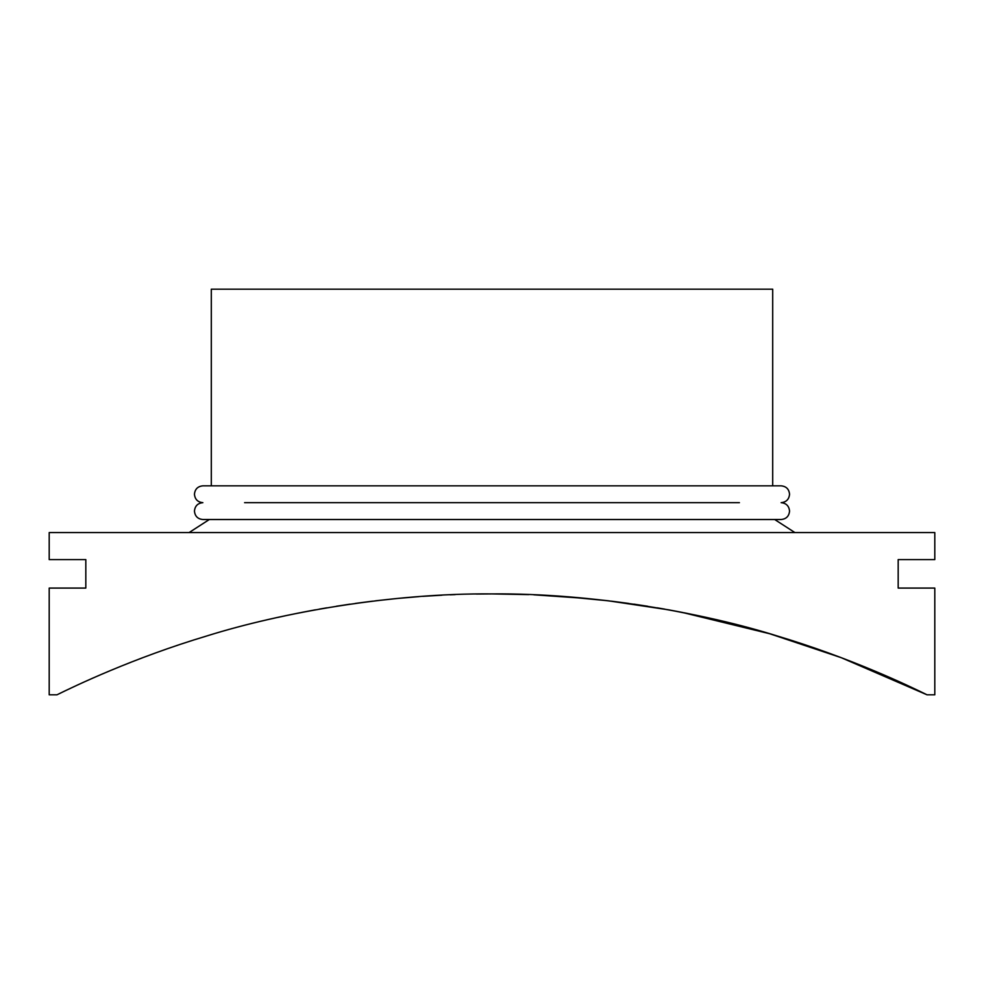 <?xml version="1.0" encoding="UTF-8"?>
<svg xmlns="http://www.w3.org/2000/svg" width="984" height="984" viewBox="0 0 984 984"><rect width="100%" height="100%" fill="white"/><g stroke="black" fill="none" stroke-linecap="round" stroke-linejoin="round"><path stroke-width="1.48" d="M739.414 502.676L244.585 502.676M528.802 594.607L492 593.918C592.331 592.983 702.994 612.7 776.671 635.799C851.295 658.087 909.806 686.315 927.051 694.815L841.234 657.681L769.857 633.782L682.293 612.417L668.591 609.822L697.644 615.553M696.623 615.332L684.101 612.774M664.766 609.133L657.14 607.817L664.778 609.145M668.591 609.822L608.419 600.806L565.074 596.624L533.857 594.803M533.832 594.803L586.181 598.42M507.559 594.041L491.938 593.918M476.441 594.041L492.062 593.918M455.174 594.607L450.143 594.803M441.865 595.197L422.825 596.341L441.865 595.197M418.926 596.624L397.819 598.42L418.926 596.624M396.847 598.518L375.593 600.806M372.604 601.163L355.298 603.426M349.972 604.176L336.356 606.255L349.972 604.176M326.873 607.817L319.222 609.145L326.86 607.817M315.409 609.822L301.707 612.417L315.409 609.822M299.899 612.774L287.377 615.332L299.899 612.774M286.356 615.553L277.931 617.386L286.356 615.553M927.051 694.815L934.8 694.815L934.8 588.075L898.183 588.075L898.183 559.601L934.8 559.601L934.8 532.565L49.2 532.565L49.2 559.601L85.817 559.601L85.817 588.075L49.2 588.075L49.2 694.815L56.949 694.815C74.194 686.315 132.705 658.087 207.329 635.799C281.006 612.7 391.669 592.983 492 593.918M772.698 485.838L772.698 289.185L211.302 289.185L211.302 485.838M587.153 598.518L608.407 600.806M611.396 601.163L628.702 603.426M634.028 604.176L647.644 606.255M194.451 494.251C194.955 489.134 197.759 486.33 202.876 485.838L781.124 485.838C786.241 486.33 789.045 489.134 789.549 494.251C789.045 499.368 786.241 502.172 781.124 502.676C786.241 503.168 789.045 505.985 789.549 511.102C789.045 516.206 786.241 519.023 781.124 519.515L202.876 519.515C197.759 519.023 194.955 516.206 194.451 511.102C194.955 505.985 197.759 503.168 202.876 502.676C197.759 502.172 194.955 499.368 194.451 494.251M209.321 519.515L189.1 532.565M774.679 519.515L794.9 532.565"/></g></svg>
